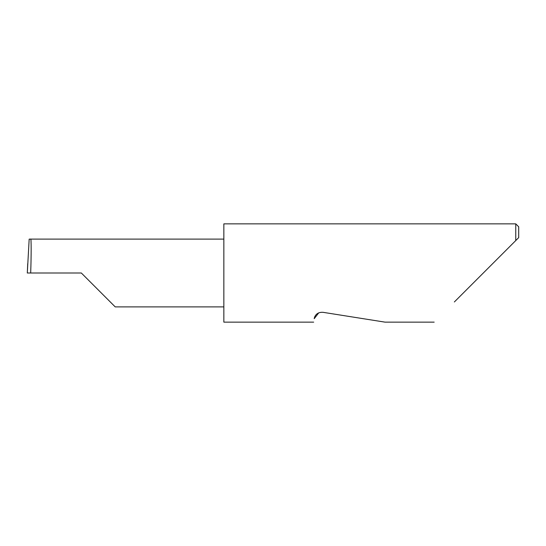 <?xml version="1.0" encoding="UTF-8"?>
<svg xmlns="http://www.w3.org/2000/svg" width="546" height="546" viewBox="0 0 546 546"><rect width="100%" height="100%" fill="white"/><g stroke="black" fill="none" stroke-linecap="round" stroke-linejoin="round"><path stroke-width="0.82" d="M81.334 273L115.233 306.9L81.334 273L115.233 306.9L81.334 273L30.678 273C31.313 256.231 31.313 237.585 30.678 239.1L29.17 239.148L27.3 273L30.678 273M318.741 312.844L314.209 318.687C313.479 323.273 313.479 323.273 314.209 318.687C314.394 317.028 316.107 311.889 322.979 312.312L385.032 322.14L322.979 312.312M454.361 301.958L515.752 240.568L515.752 223.86L223.846 223.86L223.846 322.14L313.663 322.14M27.3 273L27.88 273L27.3 273L27.723 263.704M518.7 237.619L515.752 240.568L518.7 237.619L518.7 226.808L515.752 223.86M223.846 239.1L30.678 239.1M115.233 306.9L223.846 306.9M434.172 322.14L385.032 322.14"/></g></svg>
